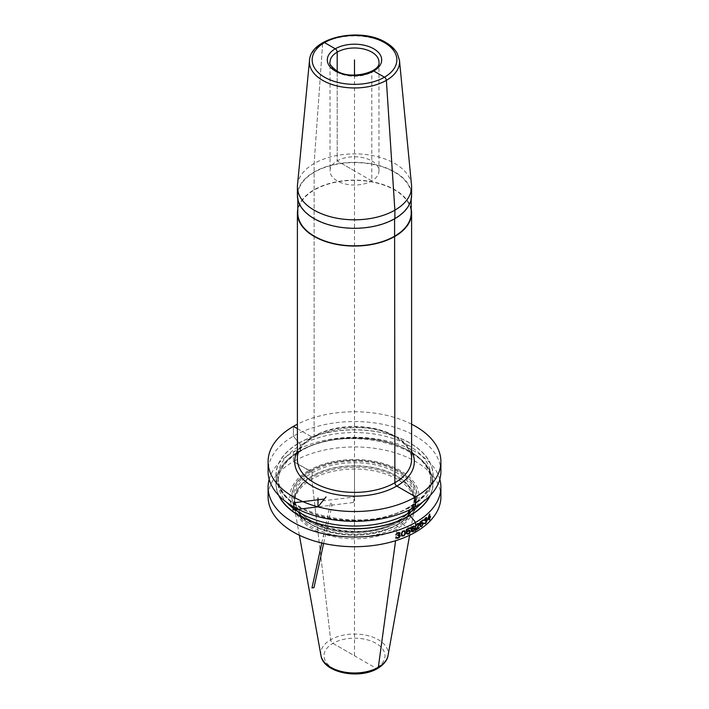 <?xml version="1.0" encoding="UTF-8"?>
<svg xmlns="http://www.w3.org/2000/svg" width="709" height="709" viewBox="0 0 709 709"><rect width="100%" height="100%" fill="white"/><g stroke="black" fill="none" stroke-linecap="round" stroke-linejoin="round"><path stroke-width="0.53" stroke-dasharray="3.54 2.66" d="M378.34 667.275A3.261 1.888 60 0 1 376.062 668.241L332.938 643.347A3.261 1.888 60 0 1 330.66 639.748L311.765 479.257A60.433 34.892 180 0 1 377.622 471.698A60.433 34.892 180 0 1 414.933 503.931A60.433 34.892 180 0 1 414.614 507.529A60.433 34.892 180 0 1 397.235 528.604A60.433 34.892 180 0 1 334.285 536.81A60.433 34.892 180 0 1 294.386 507.529A60.433 34.892 180 0 1 294.067 503.931A60.433 34.892 180 0 1 311.765 479.257L312.128 476.147A1.09 0.629 -120 0 0 312.155 475.934L312.155 472.823A1.09 0.629 -120 0 0 311.384 471.494L310.382 470.909A1.09 0.629 -120 0 0 310.179 470.829L308.84 470.466A64.563 37.276 180 0 1 400.16 470.466A64.563 37.276 180 0 1 400.16 523.189A64.563 37.276 180 0 1 308.84 523.189A64.563 37.276 180 0 1 308.84 470.466L293.402 461.559A86.401 49.878 0 0 0 268.099 496.832M439.819 479.293A86.401 49.878 0 0 0 381.158 439.695A86.401 49.878 0 0 0 293.402 451.872A86.401 49.878 0 0 0 269.181 479.293M440.901 471.441A86.401 49.878 0 0 0 387.566 425.356A86.401 49.878 0 0 0 293.402 436.168A86.401 49.878 0 0 0 268.099 471.441M354.5 75.101L354.5 655.79L332.938 643.347A3.261 1.888 60 0 1 330.66 639.748L311.765 479.257L312.128 476.147A1.09 0.629 -120 0 0 312.155 475.934L312.155 472.823A1.09 0.629 -120 0 0 311.384 471.494L310.382 470.909A1.09 0.629 -120 0 0 310.179 470.829L293.402 461.559L293.402 451.872L298.941 451.376A78.575 45.367 0 0 0 278.672 495.352M440.901 496.832A86.401 49.878 180 0 0 387.566 450.747A86.401 49.878 180 0 0 293.402 461.559L293.402 451.872L298.941 451.376A78.575 45.367 180 0 1 393.912 444.206A78.575 45.367 180 0 1 430.328 495.352M411.601 424.204A86.401 49.878 0 0 0 297.399 424.204M415.598 532.104L398.821 522.001A1.09 0.629 -120 0 0 398.618 521.859L397.616 521.275A1.09 0.629 -120 0 0 396.845 521.718A59.893 34.573 180 0 0 414.393 497.275C414.216 506.421 408.446 514.406 397.075 521.221C362.707 543.502 291.443 526.025 294.607 497.275A59.893 34.573 0 0 1 312.155 472.823A59.893 34.573 180 0 1 377.418 465.326A59.893 34.573 180 0 1 414.393 497.275L414.393 500.386A59.893 34.573 180 0 0 377.418 468.436A59.893 34.573 180 0 0 312.155 475.934A59.893 34.573 0 0 0 294.607 500.386L295.662 494.058A59.928 34.599 0 0 1 312.128 476.147A59.928 34.599 180 0 1 372.057 467.532A59.928 34.599 180 0 1 413.338 494.058L413.834 495.547A60.433 34.892 180 0 0 372.207 468.8A60.433 34.892 180 0 0 311.765 477.485A60.433 34.892 0 0 0 295.166 495.547A60.433 34.892 0 0 0 294.067 502.158A60.433 34.892 0 0 0 331.378 534.391A60.433 34.892 0 0 0 397.235 526.831L395.587 540.71M413.834 495.547A60.433 34.892 180 0 1 414.933 502.158A60.433 34.892 180 0 1 397.235 526.831L396.872 525.077A1.09 0.629 -120 0 1 396.845 524.828L396.845 521.718A59.893 34.573 0 0 1 331.582 529.215A59.893 34.573 0 0 1 294.607 497.275L294.607 500.386A59.893 34.573 0 0 0 331.582 532.326A59.893 34.573 0 0 0 396.845 524.828A59.893 34.573 180 0 0 414.393 500.386L413.338 494.058A59.928 34.599 180 0 1 396.872 525.077A59.928 34.599 0 0 1 326.406 531.174A59.928 34.599 0 0 1 295.662 494.058L295.166 495.547M297.488 185.014A57.101 32.968 180 0 1 334.125 156.051A57.101 32.968 180 0 1 394.878 163.531A57.101 32.968 0 0 1 411.512 185.014M411.601 195.329A57.101 32.968 0 0 0 394.878 172.021A57.101 32.968 0 0 0 332.645 164.869A57.101 32.968 0 0 0 297.399 195.329M411.193 209.155A57.101 32.968 0 0 0 394.878 189.782A57.101 32.968 0 0 0 335.844 181.938A57.101 32.968 0 0 0 297.807 209.155M314.415 218.478A56.693 32.729 180 0 1 297.807 195.329A56.693 32.729 180 0 1 332.805 165.091A56.693 32.729 180 0 1 394.585 172.19A56.693 32.729 0 0 1 411.193 195.329A56.693 32.729 0 0 1 376.195 225.568A56.693 32.729 0 0 1 314.415 218.478M297.807 213.09A56.693 32.729 180 0 1 332.805 182.851A56.693 32.729 180 0 1 394.585 189.95A56.693 32.729 0 0 1 411.193 213.09M371.808 160.916A24.469 14.127 180 0 1 378.969 170.913A24.469 14.127 180 0 1 363.868 183.959A24.469 14.127 180 0 1 337.192 180.901A24.469 14.127 0 0 1 330.031 170.913A24.469 14.127 0 0 1 345.132 157.859A24.469 14.127 0 0 1 371.808 160.916M415.598 506.713L410.059 507.201A78.575 45.367 0 0 1 298.941 507.201A78.575 45.367 0 0 1 298.941 443.045L299.074 443.125A1.905 1.099 -120 0 1 300.421 445.456L300.421 450.676A1.905 1.099 -120 0 1 299.074 451.456L299.074 451.456A1.905 1.099 -120 0 0 300.421 450.676L300.421 445.456A1.905 1.099 -120 0 0 299.074 443.125L298.941 443.045A78.575 45.367 180 0 1 410.059 443.045A78.575 45.367 180 0 1 410.059 507.201L409.926 507.121A1.905 1.099 -120 0 0 408.579 507.901L408.579 510.338M354.5 496.832L354.5 461.524M324.607 533.833L323.472 535.242L323.472 537.44M353.357 502.513L354.562 496.974L354.615 502.353L317.986 506.846M324.341 499.021L323.969 500.731L354.562 496.974M321.78 542.997L330.74 501.945L332.034 504.87L323.623 543.422M354.5 170.913L337.192 160.916L337.192 71.184L337.192 160.916L371.808 180.901L371.808 72.114A2.721 1.569 60 0 1 371.808 72.008M298.941 443.045L293.402 436.168L293.402 426.366L293.402 436.168L298.941 443.045M297.399 428.67L312.199 437.214A2.721 1.569 -120 0 0 314.122 436.106L314.122 163.531L322.639 43.55A2.721 1.569 60 0 1 323.189 42.478A2.721 1.569 60 0 0 322.639 43.55L314.122 163.531L314.122 436.106A2.721 1.569 -120 0 1 312.199 437.214L297.399 428.67M310.179 470.829A62.676 36.186 180 0 1 398.821 470.829A62.676 36.186 180 0 1 398.821 522.001A62.676 36.186 0 0 1 310.179 522.001A62.676 36.186 0 0 1 310.179 470.829M310.382 470.909A62.392 36.026 0 0 0 310.382 521.859A62.392 36.026 0 0 0 398.618 521.859A62.392 36.026 180 0 0 398.618 470.909A62.392 36.026 180 0 0 310.382 470.909M311.384 471.494A60.974 35.202 180 0 1 397.616 471.494A60.974 35.202 180 0 1 397.616 521.275A60.974 35.202 0 0 1 311.384 521.275A60.974 35.202 0 0 1 311.384 471.494M320.964 655.515A33.713 19.462 180 0 1 330.66 639.748A33.713 19.462 180 0 1 368.99 635.938A33.713 19.462 180 0 1 388.036 655.515M376.062 668.241A30.487 17.601 180 0 1 332.938 668.241A30.487 17.601 180 0 1 332.938 643.347A30.487 17.601 180 0 1 376.062 643.347A30.487 17.601 180 0 1 376.062 668.241M411.601 451.341A59.822 34.537 0 0 0 396.801 437.214A59.822 34.537 180 0 0 297.399 451.341M411.601 459.423A57.101 32.968 0 0 0 394.878 436.106A57.101 32.968 180 0 0 332.645 428.963A57.101 32.968 180 0 0 297.399 459.423C293.792 433.296 362.583 415.802 395.436 437.356C406.16 443.861 411.548 451.216 411.601 459.423M399.495 60.495A45.066 26.02 0 0 0 386.361 43.55A45.066 26.02 180 0 0 338.423 37.648A45.066 26.02 180 0 0 309.505 60.495M378.969 170.913L378.969 62.126A24.469 14.127 0 0 1 363.868 75.172A24.469 14.127 0 0 1 337.192 72.114A24.469 14.127 180 0 1 330.031 62.126L330.031 170.913M299.074 443.125A78.38 45.252 180 0 1 409.926 443.125A78.38 45.252 180 0 1 409.926 507.121A78.38 45.252 0 0 1 299.074 507.121A78.38 45.252 0 0 1 299.074 443.125M422.209 502.424A76.475 44.153 180 0 0 430.975 481.898C435.166 445.553 343.936 423.025 300.031 451.544C285.55 460.256 278.212 470.368 278.025 481.898A76.475 44.153 0 0 1 300.421 450.676A76.475 44.153 180 0 1 383.764 441.104A76.475 44.153 180 0 1 430.975 481.898L430.975 476.678C430.788 488.209 423.45 498.33 408.969 507.032C365.064 535.561 273.834 513.032 278.025 476.678A76.475 44.153 0 0 1 300.421 445.456A76.475 44.153 180 0 1 383.764 435.893A76.475 44.153 180 0 1 430.975 476.678A76.475 44.153 180 0 1 408.579 507.901A76.475 44.153 0 0 1 325.236 517.473A76.475 44.153 0 0 1 278.025 476.678L278.025 481.898A76.475 44.153 0 0 0 286.791 502.424M279.089 495.777A78.38 45.252 0 0 1 299.074 451.456A78.38 45.252 180 0 1 394.169 444.428A78.38 45.252 180 0 1 429.911 495.777M414.933 502.158L414.933 503.931M294.067 502.158L294.067 503.931M299.366 535.233L294.386 507.529M409.634 535.233L414.614 507.529M297.807 199.264L297.807 195.329M411.193 199.264L411.193 195.329"/><path stroke-width="1.06" d="M269.181 479.293A86.401 49.878 0 0 0 268.099 487.136L268.099 496.832A86.401 49.878 0 0 0 321.434 542.917A86.401 49.878 0 0 0 415.598 532.104A86.401 49.878 180 0 0 440.901 496.832L440.901 487.136A86.401 49.878 0 0 0 439.819 479.293M268.099 487.136A86.401 49.878 0 0 0 321.434 533.23A86.401 49.878 0 0 0 415.598 522.409A86.401 49.878 0 0 0 440.901 487.136M297.399 424.204A86.401 49.878 0 0 0 293.402 426.366A86.401 49.878 0 0 0 268.099 461.639L268.099 471.441A86.401 49.878 0 0 0 321.434 517.526A86.401 49.878 0 0 0 415.598 506.713A86.401 49.878 0 0 0 440.901 471.441L440.901 461.639A86.401 49.878 0 0 0 411.601 424.204M268.099 461.639A86.401 49.878 0 0 0 321.434 507.724A86.401 49.878 0 0 0 415.598 496.912A86.401 49.878 0 0 0 440.901 461.639M278.672 495.352A78.575 45.367 0 0 0 410.059 515.532L415.598 522.409L415.598 532.104M430.328 495.352A78.575 45.367 180 0 1 410.059 515.532L409.926 515.452A1.905 1.099 -120 0 1 408.579 513.121L408.579 510.338M314.122 210.156A57.101 32.968 180 0 1 297.399 186.848A57.101 32.968 180 0 1 297.488 185.014L309.505 60.495A45.066 26.02 180 0 0 322.639 80.347A45.066 26.02 0 0 0 372.899 85.7A45.066 26.02 0 0 0 399.495 60.495L411.512 185.014A57.101 32.968 0 0 1 411.601 186.848A57.101 32.968 0 0 1 376.355 217.3A57.101 32.968 0 0 1 314.122 210.156M297.399 186.848L297.399 195.329A57.101 32.968 0 0 0 314.122 218.647A57.101 32.968 0 0 0 376.355 225.79A57.101 32.968 0 0 0 411.601 195.329L411.601 186.848M297.807 209.155A57.101 32.968 0 0 0 297.399 213.09A57.101 32.968 0 0 0 314.122 236.407A57.101 32.968 0 0 0 376.355 243.55A57.101 32.968 0 0 0 411.601 213.09A57.101 32.968 0 0 0 411.193 209.155M411.193 199.264L411.193 213.09A56.693 32.729 0 0 1 376.195 243.329A56.693 32.729 0 0 1 314.415 236.239A56.693 32.729 180 0 1 297.807 213.09L297.807 199.264M399.451 537.298L400.195 536.093L400.071 535.189L399.202 534.905L399.947 532.751L398.068 532.574A86.401 49.878 180 0 1 397.811 532.663L395.764 534.63A86.401 49.878 0 0 0 396.411 534.426L397.687 533.292A86.401 49.878 0 0 0 398.192 533.124L399.451 533.398L398.192 535.011A86.401 49.878 180 0 1 397.687 535.189L397.687 535.658A86.401 49.878 0 0 0 398.192 535.49L399.575 535.836L398.316 537.449A86.401 49.878 180 0 1 397.563 537.706L396.278 537.413A86.401 49.878 180 0 1 395.631 537.617L397.43 538.344A86.401 49.878 0 0 0 398.449 537.998L399.451 537.298M401.17 533.726L401.657 536.022L404.05 535.8L405.335 533.735L404.99 530.811L402.623 531.05L401.17 533.726M407.17 532.113L408.065 531.236A86.401 49.878 0 0 0 408.738 530.926L409.837 531.475L408.738 533.292A86.401 49.878 180 0 1 408.065 533.602L407.055 533.23A86.401 49.878 180 0 1 406.372 533.531L408.065 534.187A86.401 49.878 0 0 0 408.738 533.886L410.378 531.564L409.837 530.288L408.738 530.341A86.401 49.878 180 0 1 408.065 530.651L406.939 531.626L406.939 529.738A86.401 49.878 0 0 0 410.165 528.24L410.165 527.656A86.401 49.878 180 0 1 406.372 529.393L406.372 532.468A86.401 49.878 0 0 0 407.17 532.113M401.781 533.611L402.747 531.59L403.935 531.121L404.75 531.732L404.75 533.974L403.935 535.26L402.384 535.632L401.781 533.611M414.074 526.574L414.278 526.814A86.401 49.878 0 0 0 414.792 526.53L413.347 526.025A86.401 49.878 180 0 1 412.93 526.246L411.885 527.266L411.247 529.481L411.566 531.564L412.93 531.794A86.401 49.878 0 0 0 413.453 531.52L414.987 529.136L414.792 528.072L413.453 527.975A86.401 49.878 180 0 1 412.93 528.249L411.778 529.446L412.833 526.893A86.401 49.878 0 0 0 413.453 526.557L414.074 526.574M416.786 524.19L415.891 525.901A86.401 49.878 0 0 0 416.387 525.608L417.371 524.306A86.401 49.878 0 0 0 417.761 524.066L418.718 524.412L415.793 530.208A86.401 49.878 0 0 0 419.285 528.063L419.285 527.469A86.401 49.878 180 0 1 416.591 529.153L419.187 524.58L419.187 523.393L417.858 523.419A86.401 49.878 180 0 1 417.468 523.659L416.786 524.19M414.384 528.648L413.56 530.873A86.401 49.878 180 0 1 412.833 531.263L411.885 530.695L412.833 528.896A86.401 49.878 0 0 0 413.56 528.506L414.384 528.648M420.942 526.822L421.394 526.619A86.401 49.878 0 0 0 421.935 526.238L423.255 523.729L422.812 522.524L421.935 522.693A86.401 49.878 180 0 1 421.394 523.082L420.49 524.181L420.49 522.294A86.401 49.878 0 0 0 423.078 520.433L423.078 519.848A86.401 49.878 180 0 1 420.029 522.01L420.029 525.085A86.401 49.878 0 0 0 420.667 524.651L421.394 523.667A86.401 49.878 0 0 0 421.935 523.286L422.812 523.703L421.935 525.644A86.401 49.878 180 0 1 421.394 526.034L420.579 525.777A86.401 49.878 180 0 1 420.029 526.149L420.942 526.822M423.938 523.437L425.116 523.791A86.401 49.878 0 0 0 425.772 523.251L426.818 521.407L426.818 520.105L426.26 519.998L426.818 518.102L426.419 517.499L425.524 517.907A86.401 49.878 180 0 1 425.365 518.04L424.026 520.415A86.401 49.878 0 0 0 424.443 520.087L425.276 518.696A86.401 49.878 0 0 0 425.604 518.43L426.419 518.447L425.604 520.317A86.401 49.878 180 0 1 425.276 520.592L425.276 521.062A86.401 49.878 0 0 0 425.604 520.787L426.499 520.858L425.692 522.728A86.401 49.878 180 0 1 425.196 523.136L424.363 523.1A86.401 49.878 180 0 1 423.938 523.437M428.059 518.855L429.335 515.381L429.335 517.623A86.401 49.878 180 0 1 428.059 518.855M429.335 514.433L427.518 520.06A86.401 49.878 0 0 0 429.335 518.332L429.335 519.989A86.401 49.878 0 0 0 429.769 519.546L429.769 517.889A86.401 49.878 0 0 0 430.478 517.145L430.478 516.436A86.401 49.878 180 0 1 429.769 517.18L429.769 513.998A86.401 49.878 180 0 1 429.335 514.433M354.5 59.902L354.5 75.101M317.986 497.966L317.986 506.846L326.025 496.894M317.986 506.846L292.906 509.922L294.492 502.681L324.341 499.021M323.623 543.422L313.981 587.655L311.987 587.903L321.78 542.997M324.554 42.611L335.277 48.797A2.721 1.569 60 0 1 337.192 52.129L337.192 71.184L337.192 52.129A2.721 1.569 60 0 0 335.277 48.797L324.554 42.611A2.721 1.569 60 0 0 323.189 42.478A2.721 1.569 60 0 1 324.554 42.611M371.808 72.008A2.721 1.569 60 0 1 373.723 71.006L384.446 77.192A2.721 1.569 60 0 1 386.361 80.347L394.878 210.156L394.878 218.647M394.585 218.806L394.878 482.732A2.721 1.569 -120 0 0 396.801 486.064L415.598 496.912L415.598 506.713M395.587 540.71L378.34 667.275A33.713 19.462 180 0 1 343.227 671.857A33.713 19.462 180 0 1 320.964 655.515L299.366 535.233M293.402 426.366L297.399 428.67L293.402 426.366M320.964 655.515C323.357 672.965 359.41 679.692 377.693 668.401C385.909 663.367 387.752 657.996 388.036 655.515A33.713 19.462 180 0 1 378.34 667.275M297.399 451.341A59.822 34.537 180 0 0 312.199 486.064A59.822 34.537 0 0 0 385.466 491.186A59.822 34.537 0 0 0 411.601 451.341M297.399 213.09L297.399 459.423A57.101 32.968 180 0 0 314.122 482.732A57.101 32.968 0 0 0 376.355 489.875A57.101 32.968 0 0 0 411.601 459.423L411.601 213.09M384.446 42.611A42.354 24.452 0 0 0 324.554 42.611A42.354 24.452 0 0 0 324.554 77.192A42.354 24.452 0 0 0 384.446 77.192A42.354 24.452 0 0 0 384.446 42.611M335.277 71.006A27.19 15.695 180 0 1 335.277 48.797A27.19 15.695 180 0 1 373.723 48.797A27.19 15.695 180 0 1 373.723 71.006A27.19 15.695 180 0 1 335.277 71.006M330.031 62.126A24.469 14.127 180 0 1 345.132 49.072A24.469 14.127 180 0 1 371.808 52.129A24.469 14.127 0 0 1 378.969 62.126C381.185 71.999 350.849 80.454 336.633 70.865C331.014 66.265 328.816 63.349 330.031 62.126M286.791 502.424A76.475 44.153 0 0 0 408.579 513.121A76.475 44.153 180 0 0 422.209 502.424M429.911 495.777A78.38 45.252 180 0 1 409.926 515.452A78.38 45.252 0 0 1 279.089 495.777M388.036 655.515L409.634 535.233M399.495 60.495L397.315 53.538C394.913 49.205 391.076 45.518 385.811 42.478C360.784 26.782 310.445 37.214 309.505 60.495"/></g></svg>
